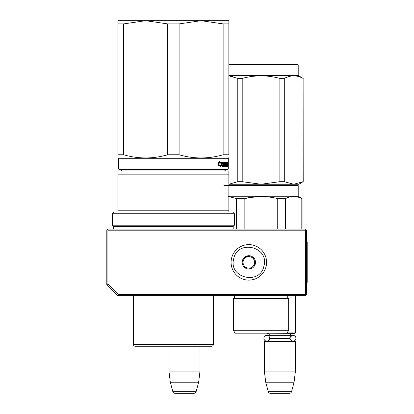 <?xml version="1.0" encoding="UTF-8"?>
<svg xmlns="http://www.w3.org/2000/svg" width="414" height="414" viewBox="0 0 414 414"><rect width="100%" height="100%" fill="white"/><g stroke="black" fill="none" stroke-linecap="round" stroke-linejoin="round"><path stroke-width="0.62" d="M117.902 295.658L118.357 294.545L107.914 284.102L106.802 284.558L117.902 295.658L305.418 295.658L305.977 295.099L305.418 294.545L305.418 230.189L305.977 229.635L306.531 230.189L306.531 294.545L305.977 295.099M118.357 294.545L305.418 294.545M106.802 284.558L106.802 230.189L107.361 229.635L107.914 230.189L305.418 230.189M107.914 284.102L107.914 230.189M305.977 229.635L305.418 229.082L107.914 229.082L107.361 229.635M168.943 371.11L200.009 371.11L200.009 346.254L211.549 346.254A1.775 1.775 -44.4 0 0 213.324 344.479A1.775 1.775 -44.4 0 1 211.549 346.254L135.207 346.254A1.775 1.775 44.4 0 1 133.432 344.479L213.324 344.479L213.324 296.988A1.775 1.775 -136.5 0 1 213.924 295.658A1.775 1.775 -136.5 0 0 213.324 296.988L133.432 296.988A1.775 1.775 136.8 0 0 132.832 295.658A1.775 1.775 136.8 0 1 133.432 296.988L133.432 344.479A1.775 1.775 44.4 0 0 135.207 346.254L168.943 346.254L168.943 371.11L170.304 382.205L172.835 391.654A2.22 2.22 34.1 0 0 174.977 393.3L193.969 393.3A2.22 2.22 -34.1 0 0 196.117 391.654L172.835 391.654M200.009 371.11L198.648 382.205L170.304 382.205M198.648 382.205L196.117 391.654M295.436 295.658L295.436 332.939L287.13 332.939M295.436 332.939L294.991 333.384L264.587 333.161M269.7 338.243A2.908 2.908 90 0 0 266.797 335.335L269.597 335.335A2.665 2.665 121.9 0 0 267.03 333.384M290.111 337.99A2.908 2.908 -90 0 1 293.003 335.335L290.204 335.335A2.665 2.665 -122 0 1 292.77 333.384M269.038 336.396L269.69 338.486A2.665 2.665 48 0 0 269.69 338.486L290.111 338.486A2.665 2.665 -48 0 1 290.111 338.486A2.908 2.908 -90 0 0 293.003 341.152A2.908 2.908 -90 0 0 295.912 338.243A2.908 2.908 -90 0 0 293.003 335.335L266.797 335.335A2.908 2.908 90 0 0 263.889 338.243A2.908 2.908 90 0 0 266.797 341.152A2.908 2.908 90 0 0 269.695 338.486L269.022 340.111M264.365 341.591L295.436 341.591L294.991 341.152L264.81 341.152L264.365 341.591L264.365 371.11L265.726 382.205L268.262 391.654A2.22 2.22 34.1 0 0 270.404 393.3L289.396 393.3A2.22 2.22 -34.1 0 0 291.539 391.654L268.262 391.654M295.436 341.591L295.436 371.11L264.365 371.11M295.436 371.11L294.069 382.205L265.726 382.205M294.069 382.205L291.539 391.654M263.961 265.897C260.344 285.634 228.212 278.136 233.703 258.838C237.32 239.106 269.447 246.599 263.961 265.897M266.119 266.404A17.755 17.755 0 0 1 244.798 279.657A17.755 17.755 0 0 1 231.545 258.336A17.755 17.755 0 0 1 252.866 245.078A17.755 17.755 0 0 1 266.119 266.404A17.755 17.755 0 0 1 244.798 279.657A17.755 17.755 0 0 1 231.545 258.336A17.755 17.755 0 0 1 252.866 245.078A17.755 17.755 0 0 1 266.119 266.404M242.35 260.856A6.655 6.655 0 0 1 250.346 255.883A6.655 6.655 0 0 1 255.314 263.884A6.655 6.655 0 0 1 247.318 268.852A6.655 6.655 0 0 1 242.35 260.856M254.827 263.03L255.071 263.827L253.963 265.007A5.77 5.77 0 0 1 251.795 267.32L250.693 268.5L249.114 268.132A5.77 5.77 0 0 1 246.03 267.413L244.451 267.046L243.981 265.493A5.77 5.77 0 0 1 243.065 262.46L242.594 260.913L243.163 260.302M254.501 264.432L253.963 265.007A5.77 5.77 0 0 0 253.678 259.242L253.451 258.491M253.213 257.694L253.678 259.242A5.77 5.77 0 0 0 251.634 257.327L253.213 257.694M252.405 257.503L251.634 257.327A5.77 5.77 0 0 0 248.55 256.608L247.784 256.426M246.972 256.24L248.55 256.608A5.77 5.77 0 0 0 245.864 257.42L246.972 256.24M246.408 256.846L245.864 257.42A5.77 5.77 0 0 0 243.065 262.46L242.832 261.71M251.257 267.894L251.795 267.32A5.77 5.77 0 0 1 249.114 268.132L249.88 268.308M245.259 267.232L246.03 267.413A5.77 5.77 0 0 1 243.981 265.493L244.208 266.249M167.66 23.903L145.687 20.7L201.075 20.7L179.102 23.903L167.66 23.903L167.66 154.764C152.978 159.002 138.302 159.002 123.62 154.764L123.62 23.903L117.902 23.903L117.902 20.7L145.593 20.7L123.62 23.903M201.075 20.7L223.136 23.903L223.136 154.764C208.459 159.002 193.778 159.002 179.102 154.764L167.66 154.764M179.102 154.764L179.102 23.903M201.168 20.7L228.859 20.7L228.859 154.764C228.859 159.002 228.859 159.002 228.859 154.764L223.136 154.764M123.62 154.764L117.902 154.764L117.902 23.903M117.902 154.764C117.902 159.002 117.902 159.002 117.902 154.764M228.305 168.943L227.86 169.383L118.901 169.383L118.456 168.943L228.305 168.943L228.305 158.288L118.456 158.288L117.902 157.967L117.902 157.134M228.859 157.092L228.859 157.967L228.305 158.288M223.136 23.903L228.859 23.903M227.824 163.059L227.747 163.613L227.778 163.059M227.519 162.505L227.576 162.847L227.136 162.847L227.079 162.505L227.519 162.505M227.576 166.878L227.576 162.847M227.431 166.878L227.369 164.969L227.074 164.969M227.074 162.505L227.043 166.055L226.468 165.921L226.468 164.969L226.836 164.969L226.468 163.458L226.929 163.328L226.929 162.505L224.786 162.505L224.667 164.627L225.299 164.969L225.299 166.055L224.45 165.921L224.326 162.505L222.251 162.505L222.095 166.878L222.468 166.878L222.468 164.969L223.301 164.969L223.301 164.146L222.468 164.146L222.53 163.328L223.441 163.328L223.441 166.878L223.772 166.878L223.772 164.969L224.197 164.969L224.326 166.878L225.501 166.878L225.609 164.493L225.009 164.146L225.009 163.328L225.77 163.328L225.77 166.878L226.008 163.328L226.334 166.878L227.141 166.878L227.214 164.969M221.386 163.861L221.769 162.505L219.529 162.505L219.969 161.108L218.582 162.526L218.582 165.367L219.084 163.861L221.386 163.861M218.685 165.367L221.04 165.367L220.636 166.744L221.852 165.326L221.852 162.505L221.433 164.016L219.135 164.016L218.685 165.367M227.136 163.328L227.136 162.847M227.488 164.591L227.074 164.591M227.136 164.084L227.136 165.103M227.214 166.531L226.774 166.531L226.774 166.055M226.774 166.531L226.706 166.878M225.009 163.328L224.667 163.328M225.009 164.146L224.667 164.146M225.081 164.146L225.19 164.969M225.609 166.531L225.19 166.531L225.19 166.055M225.19 166.531L225.081 166.878M223.772 164.969L223.441 164.969M222.53 163.328L222.132 163.328L222.468 163.458M222.468 164.146L222.095 164.146M222.898 164.969L222.898 164.146M222.468 164.969L222.095 164.969M223.912 162.505L224.041 163.328M224.041 164.969L224.041 164.146M224.502 166.055L224.197 166.055M226.494 163.328L226.494 162.505M226.505 163.328L226.241 163.328M226.406 164.969L226.406 164.146M226.505 166.055L226.241 166.055M221.004 163.861L221.376 162.505M219.084 163.861L218.582 164.27M219.529 162.505L219.156 162.505L219.41 161.693M221.852 165.326L221.464 165.326L221.464 163.913M220.833 166.076L221.464 165.326M227.716 162.666L227.783 163.447L227.69 162.666M227.762 163.447L227.731 163.168M227.69 163.447L227.731 163.106M227.214 164.146L227.41 163.328L227.074 164.146M223.441 164.146L224.197 164.146L224.145 163.328L223.441 163.458M223.772 164.146L223.772 163.458M223.824 163.328L223.441 163.328M171.282 346.254L172.26 346.254M122.327 169.383A1.775 1.775 49.8 0 1 120.562 170.941M224.435 169.383A1.775 1.775 -49.6 0 0 226.194 170.941M228.859 174.144L117.902 174.144L117.902 170.941L228.859 170.941L228.859 210.219L117.902 210.219L117.902 211.994L114.129 211.994L112.354 213.769L234.407 213.769L232.632 211.994L228.859 211.994L228.859 210.219M117.902 210.219L117.902 174.144L117.902 211.994L228.859 211.994M113.571 229.082L113.571 226.417L112.354 225.195L234.407 225.195L234.407 213.769M112.354 225.195L112.354 213.769M113.571 226.417L233.185 226.417L234.407 225.195M233.185 229.082L233.185 226.417M210.535 346.254L208.263 346.254M146.566 346.254L144.921 346.254L146.566 346.254M138.499 346.254L136.454 346.254M175.474 346.254L174.889 346.254M210.302 346.254L208.759 346.254M245 333.161L246.987 333.161M228.859 185.141L230.867 185.141M297.324 185.141L230.137 185.141M228.859 185.586L298.209 185.586L298.209 196.236L302.091 198.477L302.091 229.082M285.613 229.082L285.613 198.477C291.011 195.936 296.408 195.936 301.806 198.477L302.091 198.477M277.23 229.082L277.23 198.477L285.613 198.477L288.237 197.452M230.091 185.141L289.867 185.141M283.202 185.141L275.393 185.141M223.865 185.586L228.844 185.586M228.859 196.236L298.209 196.236M256.752 196.697L244.845 198.477C255.64 195.936 266.435 195.936 277.23 198.477M228.368 196.557L236.461 198.477L244.845 198.477L244.845 229.082M301.806 229.082L301.806 198.477M236.461 229.082L236.461 198.477M288.667 330.274L288.667 298.541L287.668 296.947A1.775 1.775 0 0 1 288.185 295.689L287.668 296.947A1.775 1.775 0 0 0 288.667 298.541L233.408 298.541A1.775 1.775 0 0 0 233.889 295.689L234.407 296.947L233.408 298.541L233.408 330.274L288.667 330.274L287 333.161L235.074 333.161L233.408 330.274M276.987 333.161L275.119 333.161M279.869 181.689L284.294 181.689L293.707 184.256L298.763 184.256L303.203 181.689L293.707 184.256L261.037 184.256L279.869 181.689L279.869 78.396C267.315 75.012 254.76 75.012 242.206 78.396L237.781 78.396L237.781 181.689L242.206 181.689L242.206 78.396M228.859 64.863L298.209 64.863L297.764 64.418L228.859 64.418M303.126 181.689L303.126 78.396L303.203 181.689M284.294 181.689L284.294 78.396C290.571 75.012 296.848 75.012 303.126 78.396M288.341 76.699L284.382 78.349M244.006 184.256L261.037 184.256L228.859 184.256L237.781 181.689M278.068 184.256L261.037 184.256L242.206 181.689M232.927 76.461L228.859 75.84L237.781 78.396M279.869 78.396L284.294 78.396M303.203 78.396L298.209 75.514L228.859 75.514M266.021 185.141L241.455 185.141M298.209 185.586L297.723 185.141M291.901 185.141L279.398 185.141M306.531 242.397L307.198 242.397L307.198 282.343L306.531 282.343M224.962 163.458L224.667 163.458M224.962 164.016L224.667 164.016M225.609 164.493L225.19 164.493M224.45 162.847L224.041 162.847M233.853 295.658L288.222 295.658M293.003 335.335C290.333 336.551 289.365 337.524 290.095 338.243C290.271 340.008 291.239 340.976 293.003 341.152M268.81 340.339L267.232 341.115M268.821 336.152L267.237 335.371M118.901 169.383L118.456 168.943L118.456 158.288L117.902 157.967M227.747 162.505L227.307 162.505M298.209 75.514L298.209 64.863"/></g></svg>
